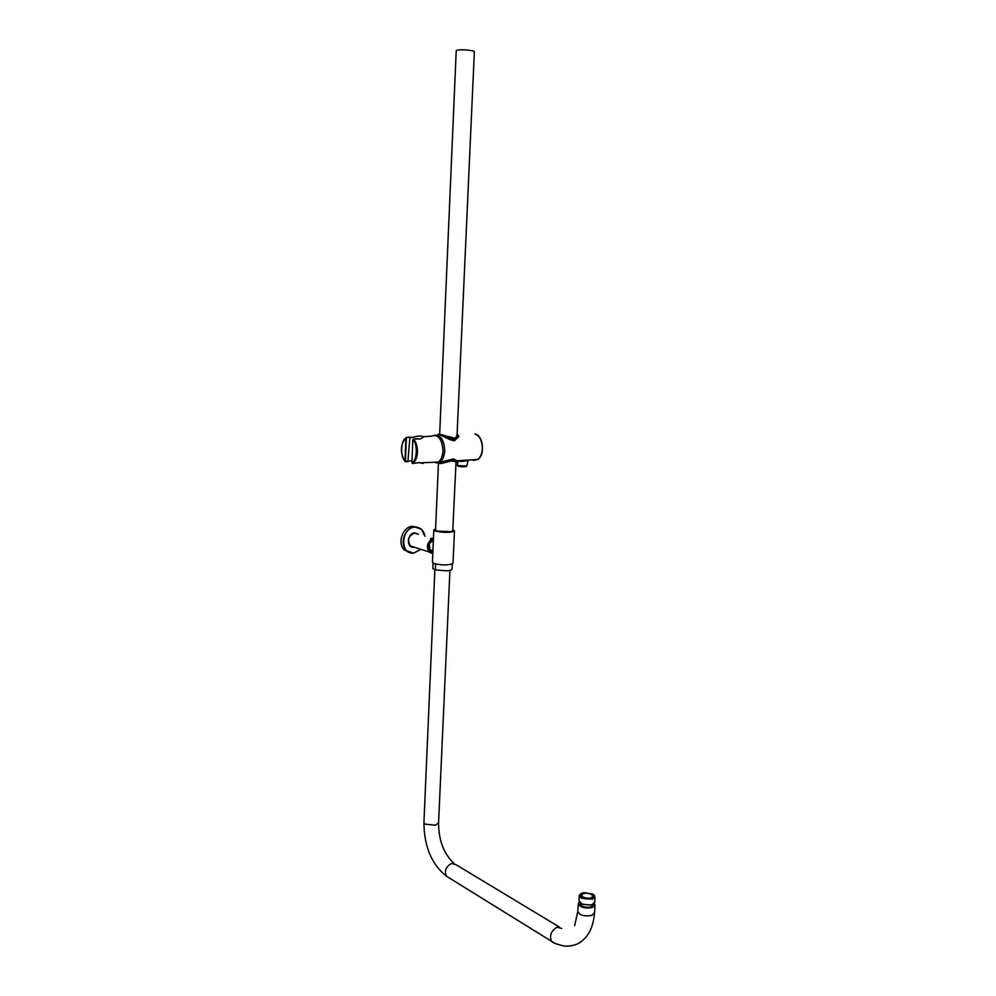 <?xml version="1.0" encoding="UTF-8"?>
<svg xmlns="http://www.w3.org/2000/svg" width="996" height="996" viewBox="0 0 996 996"><rect width="100%" height="100%" fill="white"/><g stroke="black" fill="none" stroke-linecap="round" stroke-linejoin="round"><path stroke-width="1.49" d="M579.299 895.802L578.987 900.807L582.349 904.194L590.155 905.053L592.085 904.629L594.687 902.139M581.739 897.446C587.74 901.081 599.181 897.408 592.632 893.997L583.917 892.64C579.523 893.661 578.801 895.267 581.739 897.446M593.99 895.055L595.01 897.135L592.433 899.226L581.278 898.131L579.323 895.416L580.581 893.91M579.859 902.762L579.809 903.596C581.091 906.771 584.913 907.891 591.25 906.958L593.529 904.766M591.475 894.371C586.706 892.628 583.382 892.877 581.49 895.105L582.909 897.072C587.677 898.828 591.014 898.579 592.919 896.363L591.475 894.371M579.261 902.052L578.29 903.434C579.859 907.319 584.515 908.688 592.271 907.543L595.023 905.289L594.263 903.335M591.661 904.953L582.648 904.542L580.046 902.924M474.357 51.829L474.357 51.717C473.723 50.896 470.797 50.298 465.593 49.912C459.766 49.651 456.641 49.949 456.218 50.796L439.672 434.206M435.563 529.586L436.87 531.092L451.562 531.665L452.769 530.32M433.82 530.059L432.438 562.242L434.343 563.686C443.108 565.454 449.321 565.33 452.993 563.288L453.006 563.114M435.588 528.988L433.82 529.897L435.75 531.204C444.552 532.835 450.79 532.748 454.462 530.943L452.794 529.723M433.086 563.138L432.887 568.591L435.401 569.911L446.42 570.82C449.831 570.596 451.698 570.086 452.035 569.289L452.047 569.114M433.123 563.163L432.887 568.591M435.401 569.911L435.663 564.047M433.447 538.649L430.459 538.736L432.202 538.214M432.887 551.821C429.151 551.211 427.931 548.622 429.201 544.04L430.758 541.824L433.372 540.492M433.347 540.99L430.658 542.21L429.301 544.165L430.06 550.091L432.712 551.012M415.755 533.42L414.934 532.872M416.901 533.781L415.22 532.872M417.548 527.32L412.518 526.274C402.745 526.585 396.894 543.555 404.364 549.991L409.53 552.456M431.081 538.413L432.625 538.4L431.081 538.413M455.546 438.252L457.064 435.078M457.102 434.268C458.197 435.688 457.625 437.032 455.371 438.315L439.423 434.256M440.929 463.501L451.051 461.061L456.156 461.671L455.819 462.654M456.044 461.584L452.732 531.254M458.06 460.737C459.48 461.609 462.231 461.621 466.315 460.787L467.908 460.936M438.726 462.704L453.541 458.857L457.625 461.185M457.276 461.609L456.044 461.683M435.003 435.165C441.016 435.314 444.241 440.556 444.689 450.889C444.353 456.031 442.847 459.704 440.182 461.895L436.036 462.928M437.642 462.978C439.41 463.887 442.112 463.638 445.747 462.269L453.491 460.028L457.488 461.596L455.844 462.53L456.031 461.82M457.127 433.721L458.758 436.099L454.4 439.659C447.889 438.95 437.481 431.654 437.904 434.978M458.733 436.609L454.35 440.842C448.287 440.145 438.75 432.75 437.916 435.426M458.21 460.961L457.239 465.481L466.8 466.041M438.14 462.082L432.787 462.318M434.53 462.231L440.108 461.795C442.772 459.642 444.266 455.994 444.602 450.877C444.228 440.967 441.153 435.75 435.389 435.24M423.275 436.659L431.218 436.223C438.128 433.783 442.037 438.713 442.971 450.976C442.635 456.205 441.104 459.891 438.377 462.069L432.55 462.318M411.983 460.463L407.924 461.397L409.904 437.555L412.979 437.232C418.83 435.613 422.304 435.601 423.375 437.182L420.399 439.012L413.577 438.937L412.879 439.659C417.859 443.581 417.137 461.235 411.958 462.767L412.593 463.464L419.876 462.567L423.138 463.439L419.03 462.63M407.949 461.621L405.683 461.708M417.573 438.713L413.527 438.9M407.924 461.397L404.986 461.073C400.118 457.102 400.778 439.809 405.895 438.115L406.405 437.369L409.904 437.555M413.303 439.037L413.577 438.937C416.241 442.249 417.523 446.681 417.424 452.221C417.112 457.388 415.631 461.036 413.004 463.177L411.958 462.704M406.53 437.356L410.165 437.144M553.95 942.726L551.435 941.232C549.306 935.456 551.186 930.787 557.05 927.201L561.682 928.434M594.55 912.747L591.761 915.461C584.017 916.619 579.361 915.237 577.805 911.315L574.667 925.583M434.866 569.625L423.935 822.347L425.267 824.202L435.513 825.174L438.576 822.858M448.71 877.601L446.37 876.144C444.216 870.765 445.971 866.532 451.611 863.445L456.131 864.752L559.266 926.977M413.987 547.314C406.181 548.472 406.791 533.271 414.573 532.885L418.42 534.254M418.146 534.167L414.66 533.084C408.559 535.711 407.103 539.981 410.29 545.87L429.102 551.958C425.915 546.045 427.359 541.7 433.434 538.936M413.651 553.178L406.542 550.713C399.072 544.252 404.936 527.258 414.71 526.946L421.569 529.312L424.981 536.284M420.835 549.369L413.689 553.166L420.847 549.369M424.931 536.259C423.661 530.133 420.275 527.096 414.809 527.133C400.79 527.78 399.72 555.183 413.751 553.041L420.773 549.344M432.824 553.29L429.102 551.958L432.824 553.278M433.434 539.147C426.176 539.807 425.578 554 432.824 553.154M474.121 459.691L476.86 459.505M481.006 455.11C483.122 449.134 482.848 443.643 480.184 438.601M472.067 459.816L473.573 460.401L477.831 459.442C480.483 457.338 481.977 453.84 482.325 448.922C482.201 440.718 479.699 435.713 474.818 433.907M450.951 461.086L445.747 462.269M467.933 460.812L466.775 466.153C464.908 466.962 462.057 467.024 458.222 466.315L458.372 466.365C462.542 466.962 465.232 466.937 466.439 466.302M457.201 465.568L458.123 465.979M416.764 463.016L412.431 463.439M405.758 461.484L404.986 461.073L405.895 438.115L406.692 437.742M405.484 461.098L406.38 438.153M411.958 462.767L412.817 439.634L411.958 462.767M412.892 439.61L413.39 438.912M407.974 461.671L405.036 461.484C399.919 452.657 400.23 444.714 405.97 437.667M423.923 822.584C424.134 846.5 431.617 864.354 446.37 876.144L551.435 941.232C552.407 942.639 556.664 944.245 564.209 946.051C572.102 946.474 578.352 944.507 582.971 940.124C589.545 934.46 593.392 925.471 594.525 913.17L595.023 905.289M595.01 897.135L594.662 902.525M593.504 905.103L593.579 903.945M449.931 570.384L438.564 823.094C438.701 840.475 443.855 853.908 454.014 863.37M577.805 911.315L578.265 903.845M435.526 530.507L438.427 463.352M456.99 436.659L474.357 51.717M452.993 563.288L454.462 530.943M432.936 550.688L429.662 549.63M452.284 563.948L452.035 569.289M414.025 547.19L410.29 545.87M421.569 529.312L425.018 536.284M404.364 549.991L413.701 553.166M475.976 434.281C483.384 436.634 485.139 454.998 477.831 459.442L457.6 460.762M457.201 436.024L455.209 438.215M445.324 461.559L440.182 461.895M468.394 460.065L468.344 460.924M451.039 461.086C454.263 460.799 455.969 460.986 456.156 461.671L457.488 461.596M458.758 436.099L458.72 437.057M457.637 460.961L457.587 461.92M455.035 438.29C453.018 439.024 448.86 437.867 442.573 434.791M438.614 461.883L440.108 461.795M422.08 462.779L438.377 462.069M423.151 462.742L423.138 463.439"/></g></svg>
